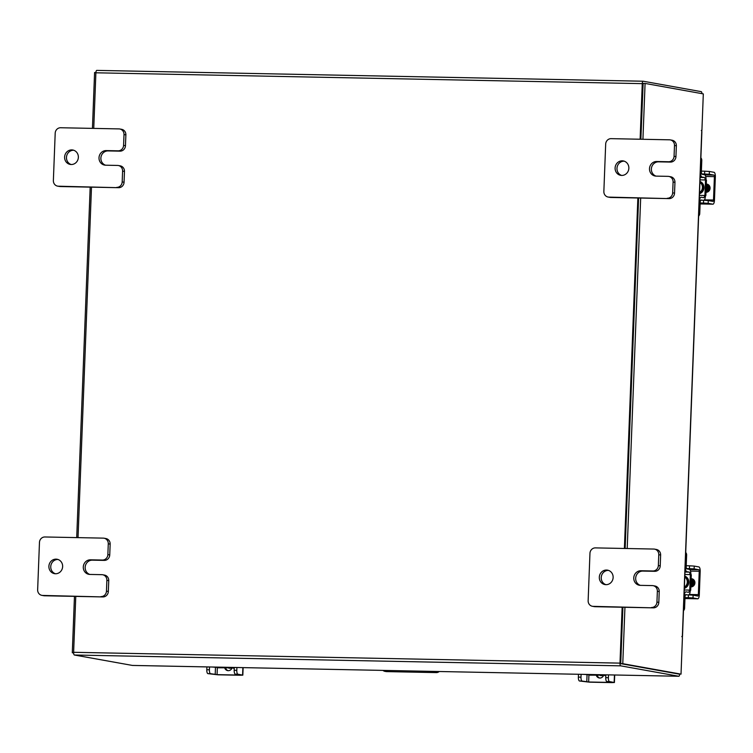 <?xml version="1.0" encoding="UTF-8"?>
<svg xmlns="http://www.w3.org/2000/svg" width="753" height="753" viewBox="0 0 753 753"><rect width="100%" height="100%" fill="white"/><g stroke="black" fill="none" stroke-linecap="round" stroke-linejoin="round"><path stroke-width="1.13" d="M55.411 573.748A7.323 6.871 100.2 0 1 57.915 559.47A7.323 6.871 100.2 0 1 57.981 559.479M56.042 559.14A7.323 6.871 100.2 0 1 62.603 567.122A7.323 6.871 100.2 0 1 54.47 573.654A7.323 6.871 100.2 0 1 56.042 559.14M108.752 580.667L106.879 580.328A5.563 5.224 -79.8 0 0 102.634 574.746L104.498 575.085A5.563 5.224 100.2 0 1 108.752 580.667L108.328 591.481A5.563 5.224 100.2 0 1 102.888 596.931L44.54 595.774A5.563 5.224 100.2 0 1 43.768 595.698L41.895 595.359A5.563 5.224 -79.8 0 0 42.667 595.435L44.54 595.774M106.879 580.328L106.465 591.143L108.328 591.481M41.895 595.359A5.563 5.224 -79.8 0 1 37.65 589.778L39.467 542.424A5.563 5.224 -79.8 0 1 44.916 536.974L103.265 538.131A5.563 5.224 -79.8 0 1 104.036 538.207L105.909 538.546A5.563 5.224 100.2 0 1 110.154 544.127L109.74 554.942A5.563 5.224 100.2 0 1 104.29 560.392L92.318 560.157A7.323 6.871 -79.8 0 0 89.823 574.435M102.888 596.931L42.667 595.435M110.154 544.127L108.281 543.788L107.867 554.603L109.74 554.942M108.281 543.788A5.563 5.224 -79.8 0 0 104.036 538.207M101.015 596.592A5.563 5.224 -79.8 0 0 106.465 591.143M102.634 574.746A5.563 5.224 -79.8 0 0 101.862 574.671L89.889 574.435A7.323 6.871 -79.8 0 1 83.329 566.454A7.323 6.871 -79.8 0 1 90.445 559.818L102.417 560.053A5.563 5.224 -79.8 0 0 107.867 554.603M605.901 584.667A7.323 6.871 100.2 0 1 608.462 570.388M606.532 570.049A7.323 6.871 100.2 0 1 613.093 578.04A7.323 6.871 100.2 0 1 604.951 584.573A7.323 6.871 100.2 0 1 606.532 570.049M659.233 591.585L657.36 591.246A5.563 5.224 -79.8 0 0 653.115 585.665L654.988 586.003A5.563 5.224 100.2 0 1 659.233 591.585L658.819 602.4A5.563 5.224 100.2 0 1 653.378 607.85L595.021 606.692A5.563 5.224 100.2 0 1 594.249 606.617L592.385 606.278A5.563 5.224 -79.8 0 0 593.148 606.353L595.021 606.692M657.36 591.246L656.945 602.061L658.819 602.4M592.385 606.278A5.563 5.224 -79.8 0 1 588.14 600.696L589.957 553.342A5.563 5.224 -79.8 0 1 595.397 547.892L653.745 549.05A5.563 5.224 -79.8 0 1 654.517 549.125L656.39 549.464A5.563 5.224 100.2 0 1 660.635 555.046L660.221 565.861A5.563 5.224 100.2 0 1 654.781 571.311L642.808 571.075A7.323 6.871 -79.8 0 0 640.304 585.345M653.378 607.85L593.148 606.353M660.635 555.046L658.762 554.707L658.348 565.522L660.221 565.861M658.762 554.707A5.563 5.224 -79.8 0 0 654.517 549.125M651.505 607.511A5.563 5.224 -79.8 0 0 656.945 602.061M653.115 585.665A5.563 5.224 -79.8 0 0 652.343 585.589L640.37 585.354A7.323 6.871 -79.8 0 1 633.81 577.363A7.323 6.871 -79.8 0 1 640.935 570.736L652.907 570.972A5.563 5.224 -79.8 0 0 658.348 565.522M382.966 670.405A4.565 4.292 -79.8 0 0 385.583 671.431L435.347 672.42A4.565 4.292 -79.8 0 0 438.048 671.497M439.225 671.516A4.565 4.292 100.2 0 1 436.345 672.598L386.581 671.61A4.565 4.292 100.2 0 1 385.95 671.544L384.952 671.365M71.14 164.521A7.323 6.871 100.2 0 1 73.7 150.242M71.761 149.903A7.323 6.871 100.2 0 1 78.321 157.885A7.323 6.871 100.2 0 1 70.189 164.418A7.323 6.871 100.2 0 1 71.761 149.903M124.471 171.43L122.598 171.1A5.563 5.224 -79.8 0 0 118.353 165.519L120.226 165.848A5.563 5.224 100.2 0 1 124.471 171.43L124.057 182.245A5.563 5.224 100.2 0 1 118.607 187.695L60.259 186.537A5.563 5.224 100.2 0 1 59.487 186.462L57.614 186.132A5.563 5.224 -79.8 0 0 58.386 186.207L60.259 186.537M122.598 171.1L122.184 181.915L124.057 182.245M57.614 186.132A5.563 5.224 -79.8 0 1 53.369 180.551L55.195 133.196A5.563 5.224 -79.8 0 1 60.635 127.746L118.983 128.904A5.563 5.224 -79.8 0 1 119.755 128.979L121.628 129.309A5.563 5.224 100.2 0 1 125.873 134.891L125.459 145.706A5.563 5.224 100.2 0 1 120.009 151.155L108.037 150.92A7.323 6.871 -79.8 0 0 105.542 165.199M118.607 187.695L58.386 186.207M125.873 134.891L124 134.561L123.586 145.376L125.459 145.706M124 134.561A5.563 5.224 -79.8 0 0 119.755 128.979M116.743 187.365A5.563 5.224 -79.8 0 0 122.184 181.915M118.353 165.519A5.563 5.224 -79.8 0 0 117.581 165.444L105.608 165.199A7.323 6.871 -79.8 0 1 99.048 157.217A7.323 6.871 -79.8 0 1 106.173 150.591L118.146 150.826A5.563 5.224 -79.8 0 0 123.586 145.376M621.62 175.43A7.323 6.871 100.2 0 1 624.19 161.161M622.251 160.822A7.323 6.871 100.2 0 1 628.811 168.804A7.323 6.871 100.2 0 1 620.679 175.336A7.323 6.871 100.2 0 1 622.251 160.822M674.952 182.348L673.088 182.01A5.563 5.224 -79.8 0 0 668.833 176.428L670.707 176.767A5.563 5.224 100.2 0 1 674.952 182.348L674.537 193.163A5.563 5.224 100.2 0 1 669.097 198.613L610.749 197.455A5.563 5.224 100.2 0 1 609.977 197.38L608.104 197.041A5.563 5.224 -79.8 0 0 608.876 197.117L610.749 197.455M673.088 182.01L672.664 192.824L674.537 193.163M608.104 197.041A5.563 5.224 -79.8 0 1 603.859 191.46L605.676 144.105A5.563 5.224 -79.8 0 1 611.116 138.656L669.473 139.813A5.563 5.224 -79.8 0 1 670.245 139.889L672.109 140.227A5.563 5.224 100.2 0 1 676.354 145.809L675.94 156.624A5.563 5.224 100.2 0 1 670.499 162.074L658.527 161.839A7.323 6.871 -79.8 0 0 656.032 176.117M669.097 198.613L608.876 197.117M676.354 145.809L674.49 145.47L674.067 156.285L675.94 156.624M674.49 145.47A5.563 5.224 -79.8 0 0 670.245 139.889M667.224 198.274A5.563 5.224 -79.8 0 0 672.664 192.824M668.833 176.428A5.563 5.224 -79.8 0 0 668.071 176.353L656.098 176.117A7.323 6.871 -79.8 0 1 649.538 168.135A7.323 6.871 -79.8 0 1 656.654 161.5L668.626 161.744A5.563 5.224 -79.8 0 0 674.067 156.285M234.287 667.535L233.769 667.44M234.287 667.638L232.959 667.431M218.342 667.798L233.891 667.817L218.342 667.798L215.367 667.073M214.784 667.064L215.358 667.167M218.351 667.506L212.167 667.017M233.872 668.259L232.931 668.09M228.837 668.156A7.323 6.871 -79.8 0 0 230.738 668.193M224.761 668.071A4.113 3.859 -79.8 0 0 231.905 668.212M209.409 669.803A3.661 1.252 91.1 0 0 210.52 673.681L207.903 673.624A3.661 1.252 -88.9 0 1 206.793 669.746L209.409 669.803L209.522 666.96M207.903 673.624L218.012 674.81L240.038 675.243L242.833 675.149L237.901 674.217L235.284 674.17L239.087 675.074L217.071 674.632L210.52 673.681M235.284 674.17A3.661 1.252 -88.9 0 1 234.183 670.292L234.296 667.45M225.665 668.09A4.113 3.859 -79.8 0 0 228.15 670.669M234.183 670.292L236.8 670.349L236.903 667.506M236.8 670.349A3.661 1.252 91.1 0 0 237.901 674.217M206.793 669.746L206.906 666.913M699.932 182.442A5.845 5.487 100.2 0 1 699.546 192.495M700.883 157.857A3.511 3.294 100.2 0 1 701.787 160.398L700.845 160.229L700.412 171.336A5.422 1.854 91.1 0 0 702.05 177.077L700.139 177.04M700.13 177.407L704.394 177.492L702.05 177.077M704.394 177.492A2.344 0.8 -88.9 0 1 705.1 179.976L700.036 179.873M706.041 180.08A5.13 1.751 91.1 0 0 704.497 174.715L702.154 174.301A2.635 0.904 -88.9 0 1 701.363 171.505L701.787 160.398M700.845 160.229A3.511 3.294 -79.8 0 0 700.817 159.589M702.398 200.242L701.165 200.025A2.635 0.904 -88.9 0 0 701.118 200.016A2.635 0.904 -88.9 0 0 700.177 202.491L699.744 213.598A3.511 3.294 100.2 0 1 698.643 216.102M701.071 197.239L701.175 197.239A5.422 1.854 91.1 0 1 701.278 197.248L703.613 197.662A2.344 0.8 -88.9 0 0 703.66 197.672A2.344 0.8 -88.9 0 0 704.497 195.469L705.448 195.639A5.13 1.751 91.1 0 1 704.074 200.279M701.175 197.239A5.422 1.854 91.1 0 0 699.226 202.322L698.803 213.428L699.744 213.598M698.718 214.068A3.511 3.294 -79.8 0 0 698.803 213.428M705.514 179.986L704.912 195.479L705.862 195.648L706.455 180.155L705.1 179.976M704.912 195.479L699.443 195.366M707.34 192.062A7.323 6.871 -79.8 0 0 707.415 184.269M708.093 191.686A7.323 6.871 -79.8 0 0 708.018 184.532M706.013 191.601A7.323 6.871 -79.8 0 0 706.286 184.607M705.985 192.514A7.323 6.871 -79.8 0 0 706.314 183.845M709.655 189.841L708.912 189.7L708.997 187.516L709.985 187.535M709.985 187.685L708.997 187.676M706.145 192.288A4.113 3.859 -79.8 0 0 706.455 184.08M707.349 184.25A4.113 3.859 -79.8 0 0 707.255 184.24L706.54 184.231M703.584 200.27L708.272 200.562L708.168 203.338L703.481 203.046L703.584 200.27L699.462 200.185M708.168 203.338L712.846 204.176A4.245 1.45 91.1 0 0 712.922 204.185A4.245 1.45 91.1 0 0 714.456 200.194L715.35 176.814A4.245 1.45 91.1 0 0 714.07 172.315L709.392 171.477L709.288 174.254L713.966 175.091A1.468 0.499 -88.9 0 1 714.409 176.644L713.505 200.025A1.468 0.499 -88.9 0 1 712.978 201.399A1.468 0.499 -88.9 0 1 712.95 201.399L708.272 200.562M709.288 174.254L700.535 173.877M704.601 173.962L704.704 171.185L701.382 171.119M704.704 171.185L709.392 171.477M703.481 203.046L700.158 202.981M684.778 577.062A5.845 5.487 100.2 0 1 684.392 587.105M685.719 552.476A3.511 3.294 100.2 0 1 686.632 555.017L685.682 554.848L685.258 565.955A5.422 1.854 91.1 0 0 686.887 571.696L684.985 571.659M684.966 572.026L689.23 572.111L686.887 571.696M689.23 572.111A2.344 0.8 -88.9 0 1 689.936 574.595L684.872 574.492M690.887 574.699A5.13 1.751 91.1 0 0 689.334 569.334L687 568.92A2.635 0.904 -88.9 0 1 686.199 566.124L686.632 555.017M685.682 554.848A3.511 3.294 -79.8 0 0 685.654 554.208M687.244 594.861L686.011 594.635A2.635 0.904 -88.9 0 0 685.964 594.635A2.635 0.904 -88.9 0 0 685.014 597.11L684.59 608.217A3.511 3.294 100.2 0 1 683.479 610.721M685.917 591.858L686.021 591.849A5.422 1.854 91.1 0 1 686.115 591.858L688.458 592.282A2.344 0.8 -88.9 0 1 688.458 592.282A2.344 0.8 -88.9 0 0 689.343 590.088L690.285 590.258A5.13 1.751 91.1 0 1 688.91 594.898M686.021 591.849A5.422 1.854 91.1 0 0 684.063 596.941L683.639 608.048L684.59 608.217M683.564 608.678A3.511 3.294 -79.8 0 0 683.639 608.048M690.35 574.605L689.757 590.098L690.699 590.267L691.292 574.774L689.936 574.595M689.757 590.098L684.279 589.985M692.186 586.681A7.323 6.871 -79.8 0 0 692.252 578.888M692.939 586.305A7.323 6.871 -79.8 0 0 692.854 579.151M690.859 586.211A7.323 6.871 -79.8 0 0 691.122 579.217M690.821 587.133A7.323 6.871 -79.8 0 0 691.15 578.464M694.501 584.45L693.758 584.319L693.842 582.125L694.831 582.154M694.831 582.304L693.833 582.285M690.981 586.907A4.113 3.859 -79.8 0 0 691.301 578.699M692.186 578.859A4.113 3.859 -79.8 0 0 692.092 578.859L691.386 578.85M688.43 594.889L693.118 595.181L693.005 597.957L688.327 597.666L688.43 594.889L684.308 594.804M693.005 597.957L697.683 598.795A4.245 1.45 91.1 0 0 697.767 598.804A4.245 1.45 91.1 0 0 699.292 594.814L700.186 571.433A4.245 1.45 91.1 0 0 698.906 566.934L694.228 566.087L694.125 568.873L698.803 569.71A1.468 0.499 -88.9 0 1 699.245 571.263L698.342 594.644A1.468 0.499 -88.9 0 1 697.824 596.018A1.468 0.499 -88.9 0 1 697.796 596.018L693.118 595.181M694.125 568.873L685.371 568.496M689.437 568.581L689.55 565.804L686.218 565.729M689.55 565.804L694.228 566.087M688.327 597.666L684.995 597.6M75.771 596.395L73.625 652.296A2.57 0.875 -88.9 0 0 74.396 655.016L132.377 665.426L678.754 676.26L620.773 665.85A2.57 0.875 91.1 0 1 619.992 663.129L622.147 607.229M678.839 674.076L620.858 663.666M93.748 128.396L95.885 72.796A2.57 0.875 -88.9 0 1 96.808 70.387L643.184 81.22A2.57 0.875 91.1 0 1 643.231 81.23L701.212 91.64A2.57 0.875 91.1 0 1 701.975 93.654M643.184 81.22A2.57 0.875 91.1 0 0 642.262 83.639L640.125 139.239M637.866 197.992L624.397 548.466M78.03 537.633L91.49 187.158M643.137 83.414L640.869 139.249L643.015 83.385L645.076 83.432L642.93 139.286M638.61 198.011L625.15 548.485L638.61 198.011M624.943 607.285L622.778 663.685L681.023 674.142L620.726 663.638L622.891 607.247L620.736 663.261M96.808 70.387A2.57 0.875 -88.9 0 1 96.855 70.396L643.137 81.23M678.754 676.26A2.57 0.875 91.1 0 0 678.801 676.269A2.57 0.875 91.1 0 0 679.705 674.114M681.023 674.142L682.425 637.584L681.954 636.398M701.297 130.438L701.909 130.457L703.311 93.89L645.076 83.432M681.813 636.577L682.491 636.52L681.964 636.398M701.909 130.457L701.401 130.363L701.89 131.568L682.491 636.52M640.671 198.048L627.202 548.523M620.726 663.638L622.778 663.685M73.625 653.002L72.297 652.766L74.462 596.367M76.721 537.604L90.181 187.139M92.44 128.377L94.586 72.514L95.895 72.542M73.615 652.795L72.297 652.766M605.864 674.904L605.346 674.81M605.864 674.999L604.537 674.792M589.919 675.168L605.468 675.187L589.919 675.168L586.945 674.443M586.361 674.434L586.935 674.537M589.928 674.876L583.744 674.387M605.459 675.62L604.508 675.45M600.414 675.526A7.323 6.871 -79.8 0 0 602.315 675.563M596.348 675.441A4.113 3.859 -79.8 0 0 603.482 675.582M580.987 677.173A3.661 1.252 91.1 0 0 582.097 681.051L579.481 680.994A3.661 1.252 -88.9 0 1 578.379 677.116L580.987 677.173L581.1 674.33M579.481 680.994L589.59 682.171L611.615 682.613L614.41 682.519L609.478 681.587L606.862 681.54L610.664 682.444L588.648 682.002L582.097 681.051M606.862 681.54A3.661 1.252 -88.9 0 1 605.76 677.662L605.873 674.82M597.242 675.46A4.113 3.859 -79.8 0 0 599.727 678.039M605.76 677.662L608.377 677.709L608.49 674.876M608.377 677.709A3.661 1.252 91.1 0 0 609.478 681.587M578.379 677.116L578.483 674.274M92.318 560.157L90.445 559.818M104.29 560.392L102.417 560.053M642.808 571.075L640.935 570.736M654.781 571.311L652.907 570.972M385.583 671.431L386.581 671.61M436.345 672.598L435.347 672.42M108.037 150.92L106.173 150.591M120.009 151.155L118.146 150.826M658.527 161.839L656.654 161.5M670.499 162.074L668.626 161.744M215.198 674.519L215.471 667.374M242.579 675.065L242.871 667.619M217.344 667.469L217.071 674.632M699.528 193.013A5.845 5.487 -79.8 0 0 699.942 182.17M699.97 181.501A6.429 6.033 100.2 0 1 699.499 193.737M707.255 184.24L706.474 184.099M704.874 174.912L713.966 175.091M712.922 204.185L700.121 203.931L712.846 204.176M714.409 176.644L705.683 176.466M704.45 199.846L713.505 200.025M684.373 587.632A5.845 5.487 -79.8 0 0 684.788 576.789M684.816 576.12A6.429 6.033 100.2 0 1 684.345 588.357M692.092 578.859L691.31 578.718M689.71 569.532L698.803 569.71M697.767 598.804L684.957 598.55L697.683 598.795M699.245 571.263L690.52 571.085M689.287 594.465L698.342 594.644M74.396 655.016L620.773 665.85M642.262 83.639L95.885 72.796M73.625 652.296L619.992 663.129M682.34 636.464L701.74 131.521M586.775 681.889L587.048 674.744M614.156 682.434L614.448 674.989M588.921 674.839L588.648 682.002M242.833 675.149L243.125 667.629M678.801 676.269L132.424 665.436M614.41 682.519L614.702 674.999"/></g></svg>
